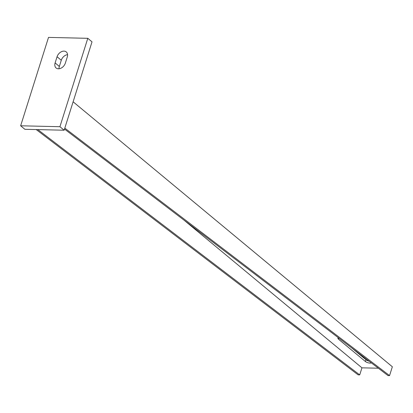 <?xml version="1.0" encoding="UTF-8"?>
<svg xmlns="http://www.w3.org/2000/svg" width="413" height="413" viewBox="0 0 413 413"><rect width="100%" height="100%" fill="white"/><g stroke="black" fill="none" stroke-linecap="round" stroke-linejoin="round"><path stroke-width="0.62" d="M87.793 38.321L92.022 41.832L64.154 130.219L24.878 129.295L20.65 125.784L48.517 37.397L87.793 38.321L59.926 126.708L20.65 125.784M59.038 68.77A6.417 4.605 129.7 0 1 59.338 66.441L61.284 60.252A6.417 4.605 129.7 0 1 67.567 54.655M57.061 56.746A6.417 4.605 129.7 0 1 66.261 51.93A6.417 4.605 129.7 0 1 67.273 56.984L65.321 63.174A6.417 4.605 129.7 0 1 56.116 67.985A6.417 4.605 129.7 0 1 55.11 62.931L57.061 56.746L61.284 60.252M64.154 130.219L59.926 126.708M369.062 361.143A3.454 1.187 17.5 0 1 365.964 359.749L351.695 347.906M338.407 337.777A3.454 1.187 -162.5 0 0 337.906 338.17A3.454 1.187 -162.5 0 0 338.454 339.145L365.407 361.514A3.454 1.187 -162.5 0 0 370.007 363.115A3.454 1.187 -162.5 0 0 371.292 362.841M73.116 101.794L392.35 366.765L389.562 375.603L387.993 375.567L64.516 129.073M64.81 128.138L389.562 375.603M378.344 368.215L361.943 367.828L183.831 219.995M37.8 129.599L359.713 374.901L361.943 367.828M359.713 374.901L358.143 374.865L36.225 129.563M59.338 66.441L55.11 62.931M365.407 361.514L365.964 359.749M338.454 339.145L338.794 338.071"/></g></svg>
